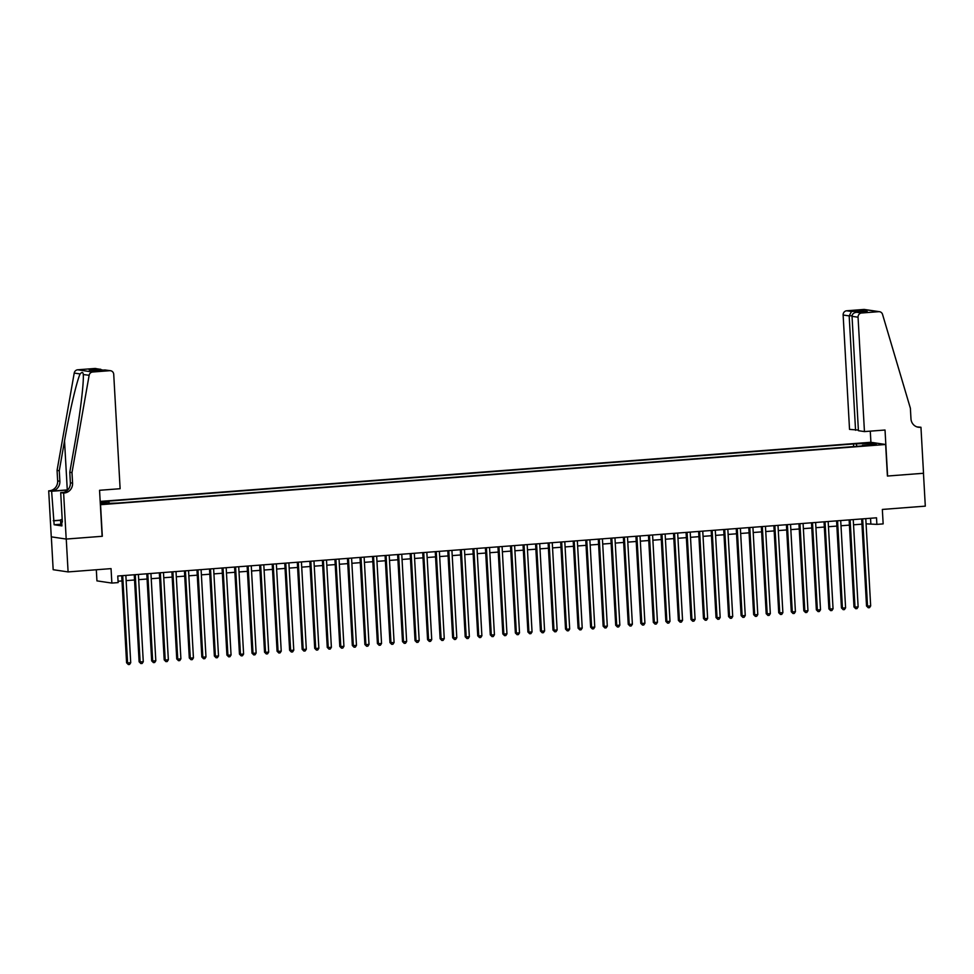 <?xml version="1.0" encoding="UTF-8"?>
<svg xmlns="http://www.w3.org/2000/svg" width="974" height="974" viewBox="0 0 974 974"><rect width="100%" height="100%" fill="white"/><g stroke="black" fill="none" stroke-linecap="round" stroke-linejoin="round"><path stroke-width="1.46" d="M109.575 503.814L104.072 503.862L109.575 503.814M96.316 569.753L96.937 580.869L111.864 583.085L118.134 582.598L117.757 576.024L876.515 517.803L876.88 524.377L883.15 523.89L882.347 509.439L925.3 506.139L923.462 473.279L887.411 476.043L885.646 444.485L100.359 504.702M51.33 536.857L53.168 569.705L68.095 571.921L66.256 539.048L102.319 536.284L100.553 504.739M885.646 444.485L870.719 442.281L100.176 501.415M873.434 444.631L867.846 445.252L873.471 445.191M100.298 503.57L117.793 503.059L865.253 445.702L862.428 445.288L862.258 445.934M100.237 502.389L108.832 501.732L106.008 501.318L853.48 443.961L870.099 443.316L876.235 444.229L862.428 445.288M111.864 583.085L111.048 568.621L68.095 571.921M866.081 523.842L876.88 524.377M118.049 581.247L122.006 580.942M126.145 580.626L134.546 579.98M138.685 579.664L147.086 579.019M151.226 578.702L159.639 578.057M163.766 577.74L172.179 577.095M176.306 576.778L184.719 576.133M188.846 575.817L197.259 575.171M201.387 574.855L209.8 574.21M213.927 573.893L222.34 573.248M226.467 572.931L234.88 572.286M239.007 571.969L247.42 571.324M251.548 570.995L259.961 570.35M264.1 570.034L272.501 569.388M276.64 569.072L285.041 568.426M289.181 568.11L297.594 567.465M301.721 567.148L310.134 566.503M314.261 566.186L322.674 565.541M326.801 565.224L335.214 564.579M339.342 564.263L347.755 563.617M351.882 563.301L360.295 562.655M364.422 562.339L372.835 561.694M376.962 561.377L385.375 560.732M389.515 560.415L397.916 559.77M402.055 559.453L410.456 558.808M414.595 558.492L422.996 557.846M427.136 557.53L435.548 556.885M439.676 556.568L448.089 555.923M452.216 555.606L460.629 554.961M464.756 554.644L473.169 553.999M477.297 553.682L485.709 553.037M489.837 552.721L498.25 552.075M502.377 551.759L510.79 551.114M514.917 550.797L523.33 550.152M527.47 549.823L535.87 549.178M540.01 548.861L548.411 548.216M552.55 547.899L560.963 547.254M565.09 546.938L573.503 546.292M577.631 545.976L586.044 545.33M590.171 545.014L598.584 544.369M602.711 544.052L611.124 543.407M615.251 543.09L623.664 542.445M627.792 542.128L636.205 541.483M640.332 541.167L648.745 540.521M652.872 540.205L661.285 539.559M665.425 539.243L673.825 538.598M677.965 538.281L686.366 537.636M690.505 537.319L698.918 536.674M703.045 536.357L711.458 535.712M715.586 535.396L723.999 534.75M728.126 534.434L736.539 533.789M740.666 533.472L749.079 532.827M753.206 532.51L761.619 531.865M765.747 531.548L774.16 530.903M778.287 530.587L786.7 529.941M790.839 529.625L799.24 528.979M803.38 528.651L811.78 528.005M815.92 527.689L824.321 527.044M828.46 526.727L836.873 526.082M841 525.765L849.413 525.12M853.541 524.803L861.953 524.158M870.537 518.265L870.829 523.476M856.986 446.336L856.304 444.375M853.626 446.591L853.48 443.961M108.832 501.732L109.307 503.071M869.344 444.753L870.099 443.316M861.661 518.947L866.531 606.011L867.53 606.157L862.66 518.862M870.671 605.913L869.526 607.654L868.272 607.752L867.53 606.157L870.671 605.913L865.789 518.631M868.272 607.752L866.531 606.011M61.873 525.12L60.851 525.12L60.558 519.86L62.19 519.276M62.226 519.86L60.558 519.86M864.449 431.592L858.057 317.22L852.031 316.331L858.423 430.703L864.449 431.592L885.025 430.021L887.594 476.03L923.522 473.267L920.954 427.257L916.972 426.904M858.386 430.058L849.535 429.388L843.131 315.016A3.957 3.762 -81.6 0 1 846.674 310.779L863.792 309.464A3.957 3.762 -81.6 0 1 864.595 309.501L879.522 311.704A3.957 3.762 98.4 0 1 882.541 314.395L910.386 408.264L910.97 418.783A9.241 8.778 98.4 0 0 920.26 427.306L920.954 427.257M846.674 310.779L851.495 311.497L861.905 310.694L867.189 311.485L856.779 312.277L861.6 312.995L878.718 311.68L863.792 309.464M870.914 442.306L870.281 431.141M855.562 430.277L849.17 315.905L843.131 315.016M879.522 311.704A3.957 3.762 98.4 0 0 878.718 311.68M861.6 312.995A3.957 3.762 98.4 0 0 858.057 317.22M917.301 427.014A9.241 8.778 98.4 0 0 918.056 426.989L920.26 427.306M851.495 311.497L849.17 315.905L852.055 315.686M861.905 310.694L860.273 311.997M867.189 311.485L866.519 311.534M852.031 316.331C852.213 313.945 853.796 312.593 856.779 312.277L866.848 311.497M71.991 472.597L69.787 472.28L75.035 442.44C80.172 413.926 84.044 381.808 83.24 374.406C83.034 372.019 81.999 371.861 80.124 373.943C76.812 380.737 69.458 412.343 64.528 440.881L59.28 470.722L59.864 481.241A9.241 8.778 -81.6 0 1 51.598 491.115L48.7 490.835L51.269 536.844L66.195 539.06L102.124 536.297L99.555 490.287L120.119 488.717L113.727 374.345A3.957 3.762 98.4 0 0 109.745 370.692L92.627 372.007A3.957 3.762 98.4 0 0 89.145 375.282L71.991 472.597L72.575 483.116A9.241 8.778 -81.6 0 1 64.308 492.99L63.627 493.051L66.195 539.06M59.28 470.722L57.064 470.393L57.649 480.913A9.241 8.778 -81.6 0 1 49.394 490.786M64.308 492.99L62.105 492.661A9.241 8.778 -81.6 0 0 70.371 482.787L69.787 472.28M109.745 370.692L104.924 369.974L94.515 370.777L89.231 369.986L99.64 369.195L94.819 368.476L77.701 369.791L92.627 372.007M83.253 374.54L89.145 375.282M80.124 373.943L74.219 373.066L57.064 470.393M63.627 493.051L60.705 492.613L62.348 522.064L61.703 521.967L62.336 521.918M60.802 524.243L54.142 524.755L61.922 525.911L61.703 521.967M54.142 524.755L51.622 491.273L48.7 490.835M60.705 492.613L63.724 492.381M67.839 489.861A17.191 1.12 -3.2 0 0 67.279 489.91L51.598 491.115M67.669 490.044L51.622 491.273M74.219 373.066A3.957 3.762 -81.6 0 1 77.701 369.791M94.819 368.476A3.957 3.762 -81.6 0 1 95.622 368.501L103.001 370.108M53.266 520.713L60.583 520.153M60.583 520.299L53.911 520.81M104.924 369.974L110.549 370.717M89.231 369.986L94.88 370.741M99.64 369.195L100.699 369.256M849.121 519.909L853.991 606.972L854.989 607.119L850.119 519.824M858.131 606.875L856.986 608.616L855.732 608.713L854.989 607.119L858.131 606.875L853.248 519.592M855.732 608.713L853.991 606.972M836.581 520.871L841.439 607.934L842.449 608.08L837.567 520.786M845.59 607.837L844.446 609.578L843.192 609.675L842.449 608.08L845.59 607.837L840.708 520.554M843.192 609.675L841.439 607.934M824.041 521.833L828.898 608.896L829.909 609.042L825.027 521.747M833.05 608.799L831.893 610.54L830.639 610.637L829.909 609.042L833.05 608.799L828.168 521.516M830.639 610.637L828.898 608.896M811.488 522.794L816.358 609.858L817.369 610.004L812.486 522.721M820.51 609.761L819.353 611.502L818.099 611.599L817.369 610.004L820.51 609.761L815.628 522.478M818.099 611.599L816.358 609.858M798.948 523.756L803.818 610.82L804.828 610.966L799.946 523.683M807.957 610.735L806.813 612.463L805.559 612.561L804.828 610.966L807.957 610.735L803.087 523.44M805.559 612.561L803.818 610.82M786.408 524.718L791.278 611.782L792.288 611.928L787.406 524.645M795.417 611.696L794.273 613.425L793.019 613.523L792.288 611.928L795.417 611.696L790.547 524.402M793.019 613.523L791.278 611.782M773.867 525.68L778.737 612.743L779.748 612.889L774.866 525.607M782.877 612.658L781.732 614.387L780.478 614.484L779.748 612.889L782.877 612.658L777.995 525.363M780.478 614.484L778.737 612.743M761.327 526.642L766.197 613.705L767.208 613.851L762.325 526.569M770.337 613.62L769.192 615.349L767.938 615.446L767.208 613.851L770.337 613.62L765.454 526.325M767.938 615.446L766.197 613.705M748.787 527.604L753.657 614.667L754.667 614.813L749.785 527.531M757.796 614.582L756.652 616.311L755.398 616.408L754.667 614.813L757.796 614.582L752.914 527.287M755.398 616.408L753.657 614.667M736.247 528.565L741.117 615.629L742.127 615.787L737.245 528.492M745.256 615.544L744.112 617.273L742.858 617.37L742.127 615.787L745.256 615.544L740.374 528.249M742.858 617.37L741.117 615.629M723.706 529.527L728.576 616.591L729.575 616.749L724.705 529.454M732.716 616.505L731.571 618.234L730.317 618.332L729.575 616.749L732.716 616.505L727.834 529.211M730.317 618.332L728.576 616.591M711.166 530.489L716.024 617.553L717.034 617.711L712.152 530.416M720.176 617.467L719.031 619.196L717.777 619.294L717.034 617.711L720.176 617.467L715.293 530.173M717.777 619.294L716.024 617.553M698.626 531.451L703.484 618.514L704.494 618.673L699.612 531.378M707.635 618.429L706.479 620.158L705.225 620.255L704.494 618.673L707.635 618.429L702.753 531.134M705.225 620.255L703.484 618.514M686.073 532.413L690.943 619.476L691.954 619.634L687.072 532.34M695.095 619.391L693.938 621.132L692.684 621.217L691.954 619.634L695.095 619.391L690.213 532.096M692.684 621.217L690.943 619.476M673.533 533.375L678.403 620.438L679.414 620.596L674.532 533.302M682.555 620.353L681.398 622.094L680.144 622.179L679.414 620.596L682.555 620.353L677.673 533.058M680.144 622.179L678.403 620.438M660.993 534.336L665.863 621.412L666.873 621.558L661.991 534.263M670.002 621.315L668.858 623.056L667.604 623.153L666.873 621.558L670.002 621.315L665.132 534.02M667.604 623.153L665.863 621.412M648.453 535.298L653.323 622.374L654.333 622.52L649.451 535.225M657.462 622.276L656.318 624.017L655.064 624.115L654.333 622.52L657.462 622.276L652.592 534.982M655.064 624.115L653.323 622.374M635.912 536.26L640.782 623.336L641.793 623.482L636.911 536.187M644.922 623.238L643.777 624.979L642.523 625.077L641.793 623.482L644.922 623.238L640.04 535.943M642.523 625.077L640.782 623.336M623.372 537.222L628.242 624.297L629.253 624.444L624.371 537.149M632.382 624.2L631.237 625.941L629.983 626.039L629.253 624.444L632.382 624.2L627.5 536.905M629.983 626.039L628.242 624.297M610.832 538.196L615.702 625.259L616.712 625.405L611.83 538.111M619.841 625.162L618.697 626.903L617.443 627L616.712 625.405L619.841 625.162L614.959 537.879M617.443 627L615.702 625.259M598.292 539.158L603.162 626.221L604.16 626.367L599.29 539.072M607.301 626.124L606.157 627.865L604.903 627.962L604.16 626.367L607.301 626.124L602.419 538.841M604.903 627.962L603.162 626.221M585.751 540.12L590.621 627.183L591.62 627.329L586.75 540.034M594.761 627.086L593.616 628.827L592.362 628.924L591.62 627.329L594.761 627.086L589.879 539.803M592.362 628.924L590.621 627.183M573.211 541.081L578.069 628.145L579.08 628.291L574.197 540.996M582.221 628.047L581.076 629.788L579.822 629.886L579.08 628.291L582.221 628.047L577.338 540.765M579.822 629.886L578.069 628.145M560.671 542.043L565.529 629.107L566.539 629.253L561.657 541.958M569.68 629.009L568.524 630.75L567.27 630.848L566.539 629.253L569.68 629.009L564.798 541.727M567.27 630.848L565.529 629.107M548.119 543.005L552.989 630.068L553.999 630.215L549.117 542.92M557.14 629.971L555.984 631.712L554.73 631.809L553.999 630.215L557.14 629.971L552.258 542.688M554.73 631.809L552.989 630.068M535.578 543.967L540.448 631.03L541.459 631.176L536.577 543.894M544.6 630.933L543.443 632.674L542.189 632.771L541.459 631.176L544.6 630.933L539.718 543.65M542.189 632.771L540.448 631.03M523.038 544.929L527.908 631.992L528.919 632.138L524.036 544.856M532.048 631.907L530.903 633.636L529.649 633.733L528.919 632.138L532.048 631.907L527.178 544.612M529.649 633.733L527.908 631.992M510.498 545.89L515.368 632.954L516.378 633.1L511.496 545.817M519.507 632.869L518.363 634.598L517.109 634.695L516.378 633.1L519.507 632.869L514.625 545.574M517.109 634.695L515.368 632.954M497.958 546.852L502.827 633.916L503.838 634.062L498.956 546.779M506.967 633.831L505.823 635.559L504.569 635.657L503.838 634.062L506.967 633.831L502.085 546.536M504.569 635.657L502.827 633.916M485.417 547.814L490.287 634.878L491.298 635.024L486.416 547.741M494.427 634.792L493.282 636.521L492.028 636.619L491.298 635.024L494.427 634.792L489.545 547.498M492.028 636.619L490.287 634.878M472.877 548.776L477.747 635.839L478.758 635.985L473.875 548.703M481.887 635.754L480.742 637.483L479.488 637.58L478.758 635.985L481.887 635.754L477.004 548.459M479.488 637.58L477.747 635.839M460.337 549.738L465.207 636.801L466.205 636.959L461.335 549.665M469.346 636.716L468.202 638.445L466.948 638.542L466.205 636.959L469.346 636.716L464.464 549.421M466.948 638.542L465.207 636.801M447.797 550.7L452.667 637.763L453.665 637.921L448.795 550.627M456.806 637.678L455.662 639.407L454.408 639.504L453.665 637.921L456.806 637.678L451.924 550.383M454.408 639.504L452.667 637.763M435.256 551.661L440.114 638.725L441.125 638.883L436.242 551.588M444.266 638.64L443.121 640.368L441.867 640.466L441.125 638.883L444.266 638.64L439.384 551.345M441.867 640.466L440.114 638.725M422.716 552.623L427.574 639.687L428.584 639.845L423.702 552.55M431.726 639.601L430.569 641.342L429.315 641.428L428.584 639.845L431.726 639.601L426.843 552.307M429.315 641.428L427.574 639.687M410.164 553.585L415.034 640.649L416.044 640.807L411.162 553.512M419.185 640.563L418.029 642.304L416.775 642.39L416.044 640.807L419.185 640.563L414.303 553.269M416.775 642.39L415.034 640.649M397.623 554.547L402.493 641.61L403.504 641.769L398.622 554.474M406.645 641.525L405.488 643.266L404.234 643.364L403.504 641.769L406.645 641.525L401.763 554.23M404.234 643.364L402.493 641.61M385.083 555.509L389.953 642.584L390.964 642.73L386.081 555.436M394.093 642.487L392.948 644.228L391.694 644.325L390.964 642.73L394.093 642.487L389.223 555.192M391.694 644.325L389.953 642.584M372.543 556.471L377.413 643.546L378.423 643.692L373.541 556.398M381.552 643.449L380.408 645.19L379.154 645.287L378.423 643.692L381.552 643.449L376.67 556.154M379.154 645.287L377.413 643.546M360.003 557.432L364.873 644.508L365.883 644.654L361.001 557.359M369.012 644.411L367.868 646.152L366.614 646.249L365.883 644.654L369.012 644.411L364.13 557.116M366.614 646.249L364.873 644.508M347.462 558.406L352.332 645.47L353.343 645.616L348.461 558.321M356.472 645.372L355.327 647.113L354.073 647.211L353.343 645.616L356.472 645.372L351.59 558.078M354.073 647.211L352.332 645.47M334.922 559.368L339.792 646.432L340.803 646.578L335.92 559.283M343.932 646.334L342.787 648.075L341.533 648.173L340.803 646.578L343.932 646.334L339.049 559.052M341.533 648.173L339.792 646.432M322.382 560.33L327.252 647.393L328.25 647.54L323.38 560.245M331.391 647.296L330.247 649.037L328.993 649.134L328.25 647.54L331.391 647.296L326.509 560.013M328.993 649.134L327.252 647.393M309.842 561.292L314.712 648.355L315.71 648.501L310.828 561.207M318.851 648.258L317.707 649.999L316.453 650.096L315.71 648.501L318.851 648.258L313.969 560.975M316.453 650.096L314.712 648.355M297.301 562.254L302.159 649.317L303.17 649.463L298.288 562.168M306.311 649.22L305.154 650.961L303.9 651.058L303.17 649.463L306.311 649.22L301.429 561.937M303.9 651.058L302.159 649.317M284.761 563.216L289.619 650.279L290.629 650.425L285.747 563.13M293.771 650.182L292.614 651.923L291.36 652.02L290.629 650.425L293.771 650.182L288.888 562.899M291.36 652.02L289.619 650.279M272.209 564.177L277.079 651.241L278.089 651.387L273.207 564.104M281.23 651.143L280.074 652.884L278.82 652.982L278.089 651.387L281.23 651.143L276.348 563.861M278.82 652.982L277.079 651.241M259.668 565.139L264.538 652.203L265.549 652.349L260.667 565.066M268.678 652.105L267.533 653.846L266.279 653.944L265.549 652.349L268.678 652.105L263.808 564.823M266.279 653.944L264.538 652.203M247.128 566.101L251.998 653.164L253.009 653.311L248.127 566.028M256.138 653.079L254.993 654.808L253.739 654.905L253.009 653.311L256.138 653.079L251.268 565.784M253.739 654.905L251.998 653.164M234.588 567.063L239.458 654.126L240.468 654.272L235.586 566.99M243.597 654.041L242.453 655.77L241.199 655.867L240.468 654.272L243.597 654.041L238.715 566.746M241.199 655.867L239.458 654.126M222.048 568.025L226.918 655.088L227.928 655.234L223.046 567.952M231.057 655.003L229.913 656.732L228.659 656.829L227.928 655.234L231.057 655.003L226.175 567.708M228.659 656.829L226.918 655.088M209.507 568.986L214.377 656.05L215.388 656.196L210.506 568.913M218.517 655.965L217.372 657.694L216.118 657.791L215.388 656.196L218.517 655.965L213.635 568.67M216.118 657.791L214.377 656.05M196.967 569.948L201.837 657.012L202.835 657.158L197.965 569.875M205.977 656.926L204.832 658.655L203.578 658.753L202.835 657.158L205.977 656.926L201.094 569.632M203.578 658.753L201.837 657.012M184.427 570.91L189.297 657.974L190.295 658.132L185.425 570.837M193.436 657.888L192.292 659.617L191.038 659.715L190.295 658.132L193.436 657.888L188.554 570.594M191.038 659.715L189.297 657.974M171.887 571.872L176.744 658.935L177.755 659.094L172.873 571.799M180.896 658.85L179.752 660.579L178.498 660.676L177.755 659.094L180.896 658.85L176.014 571.555M178.498 660.676L176.744 658.935M159.346 572.834L164.204 659.897L165.215 660.055L160.333 572.761M168.356 659.812L167.199 661.541L165.945 661.638L165.215 660.055L168.356 659.812L163.474 572.517M165.945 661.638L164.204 659.897M146.794 573.796L151.664 660.859L152.675 661.017L147.792 573.723M155.816 660.774L154.659 662.515L153.405 662.6L152.675 661.017L155.816 660.774L150.933 573.479M153.405 662.6L151.664 660.859M134.254 574.757L139.124 661.821L140.134 661.979L135.252 574.684M143.275 661.736L142.119 663.477L140.865 663.562L140.134 661.979L143.275 661.736L138.393 574.441M140.865 663.562L139.124 661.821M121.713 575.719L126.583 662.783L127.594 662.941L122.712 575.646M130.723 662.697L129.579 664.438L128.325 664.536L127.594 662.941L130.723 662.697L125.853 575.403M128.325 664.536L126.583 662.783M59.864 481.241L57.649 480.913M70.371 482.787L72.575 483.116M64.528 440.881L67.279 489.91M94.697 370.753L105.107 369.95"/></g></svg>
